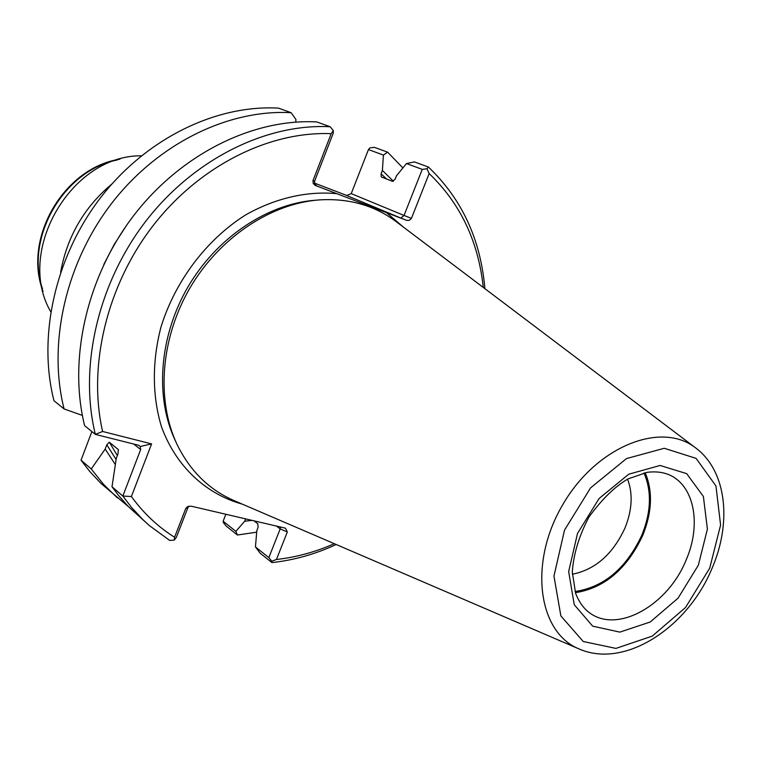 <?xml version="1.0" encoding="UTF-8"?>
<svg xmlns="http://www.w3.org/2000/svg" width="762" height="762" viewBox="0 0 762 762"><rect width="100%" height="100%" fill="white"/><g stroke="black" fill="none" stroke-linecap="round" stroke-linejoin="round"><path stroke-width="1.14" d="M572.319 574.224C595.246 569.652 612.791 554.26 624.964 528.056C632.193 510.073 633.07 493.766 627.583 479.146M575.005 591.512C603.942 587.178 626.231 568.385 641.861 535.124C651.186 511.873 651.881 491.138 643.938 472.935M575.386 592.703C604.59 587.997 627.04 568.881 642.757 535.372C652.139 512.016 652.939 491.119 645.166 472.678M396.535 221.904L395.859 221.39C374.142 205.273 348.644 198.11 319.345 199.901C270.653 203.492 219.132 237.839 189.786 288.255C160.496 338.709 156.153 400.479 177.117 444.56C190.062 470.906 208.902 489.528 233.658 500.415L234.448 500.758M403.422 227.105L386.544 212.684L336.794 193.672C307.096 190.862 275.415 198.072 245.631 214.922C206.597 239.544 175.298 280.826 161.011 326.927C151.914 361.712 152.219 396.516 161.563 427.015C176.051 466.468 205.95 494.081 242.364 504.158M102.603 431.473L95.345 434.388L84.62 425.653C68.085 359.188 86.763 276.463 134.169 214.96C181.68 153.514 253.346 118.529 316.744 121.92L330.127 126.74L333.308 130.521L333.28 133.102L314.63 181.127L312.992 180.594L331.194 133.683C269.396 131.083 199.758 165.564 153.181 225.523C106.728 285.56 87.64 366.151 102.603 431.473L151.6 443.894L131.397 496.51C143.542 513.236 157.934 526.818 174.584 537.248L185.728 508.54L187.928 507.549L176.336 537.401L174.355 540.058L169.697 540.448L149.409 525.599L143.199 519.932L131.597 507.492L122.834 496.052L140.675 449.542L140.218 446.532L151.6 443.894M253.879 520.751L257.813 523.789L258.089 527.399L256.813 530.638L255.451 546.935L260.09 553.136L271.92 562.585L271.786 561.213L268.843 557.603L280.187 528.904L287.322 531.99L285.464 528.171L191.243 506.197L187.69 506.559L185.728 508.54M287.322 531.99L276.444 559.489C296.132 557.279 315.42 552.012 334.308 543.697M483.27 287.436C478.365 241.373 460.334 203.416 429.158 173.565L411.432 218.37L404.041 215.446L422.253 169.374L406.47 163.563L396.469 175.812L395.126 179.213L392.544 181.356L381.219 176.889L381.076 173.803L382.391 170.44L383.41 155.077L368.456 149.571L351.225 193.624L346.643 195.491L400.86 218.075L404.041 215.446L351.225 193.624M386.544 212.684L406.775 220.389L409.394 220.294L411.432 218.37M312.992 180.594L313.239 183.509L315.297 185.433L336.794 193.672M271.786 561.213L276.444 559.489M225.866 514.245L223.142 521.208L235.858 531.333L244.726 521.208L245.65 518.846M255.451 546.935L268.843 557.603M429.158 173.565L426.968 168.802L428.368 167.011L414.395 161.915L406.47 163.563M422.253 169.374L426.968 168.802M174.584 537.248L174.355 540.058M91.888 431.568L81.029 460.191L91.259 468.963L105.185 449.075L106.823 444.76L109.337 442.208L118.348 449.618L117.977 453.857L116.31 458.219L112.004 486.756L122.834 496.052L131.397 496.51M140.218 446.532L138.855 445.341L95.345 434.388C78.81 367.255 97.831 283.521 145.809 221.199C193.891 158.934 266.262 123.415 330.127 126.74M82.363 415.414L64.084 408.946L53.969 400.717C37.49 336.185 55.197 256.337 100.975 197.167C146.866 138.055 216.484 104.575 278.482 108.137L291.113 112.69C228.648 109.185 158.344 143.151 111.919 203.035C65.608 262.976 47.577 343.776 64.084 408.946M291.113 112.69L295.942 119.482L295.732 122.101M333.308 130.521L331.194 133.683M126.635 225.219L114.262 244.354L103.756 264.576M105.185 449.075L115.329 464.534M244.726 521.208L252.279 520.379M393.411 181.27L382.391 170.44M347.339 195.691L314.468 183.099M223.142 521.208L223.38 522.599L226.181 526.047L237.401 535.01L256.689 532.181M402.908 167.926L387.61 152.152L374.38 147.342L369.894 147.904L368.456 149.571M235.858 531.333L237.401 535.01M387.61 152.152L383.41 155.077M316.754 185.928L314.735 183.947L314.63 181.127M280.521 526.942L280.187 528.904L276.33 525.971M187.928 507.549L188.928 506.159M271.92 562.585C293.856 560.232 315.278 554.203 336.185 544.506M484.899 288.665C480.612 239.325 461.772 198.768 428.368 167.011M112.004 486.756L118.901 495.91L128.283 506.501L149.409 525.599M81.029 460.191L89.592 471.278L100.917 483.375L128.264 506.492M91.259 468.963L103.546 484.356L117.367 497.881M141.361 155.81C71.314 154.886 15.269 251.308 50.73 311.725M111.909 183.975C84.191 207.207 67.104 236.611 60.627 272.196M686.105 560.07C701.183 525.637 694.896 487.461 670.789 475.545C664.073 472.288 656.177 471.211 647.119 472.326L628.012 478.917C614.915 486.499 601.894 499.215 588.95 517.074C579.082 535.724 573.529 554.05 572.291 572.052L575.605 593.322C579.12 602.371 584.111 609.114 590.569 613.553C618.877 633.232 668.303 604.523 686.105 560.07M698.344 565.204L707.403 529.095L703.383 496.472L686.676 473.64L660.111 465.468L628.755 474.202L599.084 498.51L577.501 533.476L568.662 571.576L574.243 604.704L592.684 626.164L619.849 632.117L650.215 622.011L678.056 598.17L698.344 565.204M709.698 568.185L720.595 525.056L715.947 485.946L696.087 458.372L664.264 448.285L626.488 458.581L590.617 487.832L564.537 530.076L553.955 576.082L560.87 615.915L583.225 641.509L615.915 648.405L652.262 636.108L685.486 607.552L709.698 568.185M695.611 447.865C660.978 420.634 596.065 446.656 562.585 504.968C528.485 562.918 537.991 632.203 578.796 648.824C624.869 669.379 687.829 627.25 712.022 568.357C731.787 522.923 727.062 471.259 695.611 447.865L395.859 221.39M317.325 200.073L315.344 200.235C267.386 203.778 216.703 237.554 187.843 287.131C159.048 336.737 154.772 397.497 175.431 440.922L176.27 442.722M133.712 444.046L140.675 449.542M109.337 442.208L117.329 455.562M118.491 449.999L118.129 449.332M106.823 444.76L116.1 459.553M386.705 179.089L381.076 173.803M316.954 186.004L315.744 185.633M406.346 220.247L400.86 218.075M346.643 195.491L347.139 195.644M117.224 160.001C64.027 170.126 24.898 237.43 42.424 288.674M578.796 648.824L233.658 500.415M119.92 159.201C63.884 167.554 22.593 238.582 43.063 291.417"/></g></svg>
